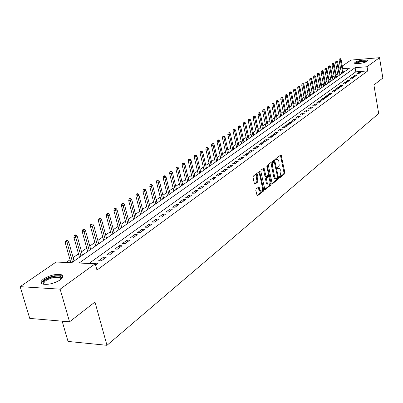 <?xml version="1.0" encoding="UTF-8"?>
<svg xmlns="http://www.w3.org/2000/svg" width="403" height="403" viewBox="0 0 403 403"><rect width="100%" height="100%" fill="white"/><g stroke="black" fill="none" stroke-linecap="round" stroke-linejoin="round"><path stroke-width="0.6" d="M279.309 177.446L279.768 177.854L284.624 173.894L284.886 172.58L281.052 154.802L275.859 158.646L275.667 159.578L275.929 160.026L277.687 159.371L278.886 161.427L279.183 165.376L278.634 166.766L277.682 167.608L277.496 168.54L277.753 168.983L279.526 168.308L280.69 170.328L280.982 171.759L280.13 176L279.496 176.514L279.309 177.446M43.68 278.876C49.997 275.189 55.871 273.798 61.291 274.705C63.81 275.717 63.523 277.425 60.42 279.813C54.188 283.526 48.305 284.961 42.758 284.11C40.119 283.062 40.426 281.319 43.68 278.876M354.932 62.324C357.068 60.672 366.463 59.241 367.41 60.43L367.052 61.321C364.982 62.979 355.491 64.43 354.554 63.241L354.932 62.324M256.086 188.967L255.794 190.362L257.22 195.989L263.411 191.183L263.698 189.808L259.592 171.431L253.341 176.056L253.049 177.451L254.343 183.546L255.059 184.146L257.598 182.141L257.89 180.751L257.255 177.748C257.018 175.139 257.572 173.869 258.907 173.94L259.92 175.668L262.373 187.35C262.605 189.974 262.046 191.244 260.701 191.158L259.734 189.481L258.953 186.901L256.086 188.967M342.263 66.052L350.968 60.092L379.52 57.689L382.85 78.036L373.913 84.988L378.684 113.54L106.971 345.311L94.967 302.038L69.553 321.811L60.143 289.168L20.15 286.659L56.098 262.041L71.699 262.716L349.592 68.117L342.721 68.661M379.52 57.689L367.047 66.732L355.108 67.679L79.104 263.038L95.229 263.738L60.143 289.168M95.229 263.738L96.962 270.075L367.753 70.928L367.047 66.732M272.03 183.033L272.705 183.612L278.231 179.103L278.498 177.768L274.589 159.81L268.695 164.187L268.413 165.537L272.03 183.033M270.922 185.063L264.912 189.737L260.837 171.411L261.124 170.036L263.92 168.081L266.161 176.529L268.096 175.204L268.378 173.849L266.836 166.419L267.244 165.442L271.199 183.708L270.922 185.063L270 185.073L264.65 189.425M358.484 73.905L360.484 72.449L358.489 72.605L356.489 74.056L358.484 73.905M355.119 76.353L357.144 74.877L355.144 75.029L353.109 76.499L355.119 76.353M351.698 78.837L353.758 77.341L351.743 77.487L349.678 78.983L351.698 78.837M348.227 81.361L350.318 79.839L348.293 79.985L346.197 81.502L348.227 81.361M344.706 83.92L346.827 82.378L344.792 82.524L342.666 84.061L344.706 83.92M341.129 86.519L343.28 84.952L341.235 85.098L339.074 86.66L341.129 86.519M337.497 89.159L339.684 87.572L337.623 87.713L335.432 89.3L337.497 89.159M333.805 91.844L336.026 90.227L333.956 90.368L331.729 91.98L333.805 91.844M330.057 94.569L332.314 92.927L330.233 93.063L327.971 94.7L330.057 94.569M326.249 97.335L328.541 95.667L326.45 95.803L324.153 97.466L326.249 97.335M322.38 100.146L324.712 98.453L322.607 98.584L320.269 100.276L322.38 100.146M318.451 103.002L320.818 101.284L318.702 101.415L316.33 103.133L318.451 103.002M314.456 105.908L316.859 104.16L314.733 104.286L312.32 106.034L314.456 105.908M310.396 108.86L312.839 107.082L310.698 107.208L308.25 108.981L310.396 108.86M306.27 111.858L308.753 110.054L306.602 110.175L304.109 111.979L306.27 111.858M302.074 114.91L304.597 113.072L302.431 113.193L299.897 115.026L302.074 114.91M297.807 118.014L300.376 116.145L298.195 116.26L295.621 118.124L297.807 118.014M293.465 121.167L296.079 119.268L293.888 119.379L291.268 121.273L293.465 121.167M289.052 124.376L291.712 122.441L289.505 122.552L286.84 124.482L289.052 124.376M284.563 127.635L287.268 125.671L285.052 125.776L282.342 127.741L284.563 127.635M279.994 130.96L282.745 128.96L280.518 129.061L277.758 131.056L279.994 130.96M275.35 134.335L278.146 132.3L275.904 132.401L273.098 134.431L275.35 134.335M270.62 137.776L273.466 135.705L271.209 135.796L268.358 137.866L270.62 137.776M265.804 141.277L268.7 139.166L266.433 139.257L263.527 141.362L265.804 141.277M260.902 144.838L263.854 142.692L261.572 142.778L258.61 144.919L260.902 144.838M255.91 148.465L258.917 146.279L256.62 146.36L253.608 148.541L255.91 148.465M250.827 152.158L253.89 149.936L251.583 150.012L248.51 152.233L250.827 152.158M245.654 155.921L248.767 153.659L246.45 153.729L243.321 155.991L245.654 155.921M240.379 159.754L243.553 157.447L241.221 157.513L238.032 159.82L240.379 159.754M235.004 163.663L238.244 161.311L235.891 161.371L232.647 163.719L235.004 163.663M229.529 167.643L232.828 165.245L230.466 165.301L227.156 167.693L229.529 167.643M223.952 171.698L227.312 169.255L224.934 169.305L221.564 171.743L223.952 171.698M218.26 175.834L221.685 173.34L219.297 173.386L215.862 175.874L218.26 175.834M212.462 180.05L215.953 177.511L213.55 177.547L210.044 180.086L212.462 180.05M206.543 184.352L210.109 181.758L207.686 181.793L204.114 184.378L206.543 184.352M200.513 188.735L204.145 186.095L201.712 186.121L198.064 188.755L200.513 188.735M194.352 193.213L198.064 190.518L195.611 190.533L191.893 193.223L194.352 193.213M188.07 197.777L191.858 195.027L189.39 195.037L185.597 197.782L188.07 197.777M181.662 202.437L185.521 199.631L183.043 199.636L179.174 202.437L181.662 202.437M175.114 207.197L179.058 204.331L176.564 204.326L172.61 207.187L175.114 207.197M168.434 212.054L172.459 209.127L169.95 209.117L165.915 212.038L168.434 212.054M161.608 217.016L165.719 214.028L163.195 214.003L159.074 216.99L161.608 217.016M154.636 222.083L158.837 219.031L156.293 219L152.087 222.048L154.636 222.083M147.513 227.262L151.805 224.144L149.246 224.103L144.944 227.216L147.513 227.262M140.229 232.556L144.617 229.367L142.047 229.317L137.65 232.501L140.229 232.556M132.789 237.966L137.272 234.702L134.688 234.647L130.194 237.901L132.789 237.966M125.177 243.498L129.766 240.163L127.162 240.092L122.567 243.422L125.177 243.498M117.394 249.155L122.089 245.744L119.469 245.664L114.769 249.069L117.394 249.155M109.435 254.943L114.23 251.452L111.601 251.361L106.79 254.842L109.435 254.943M101.284 260.862L106.196 257.295L103.546 257.19L98.629 260.756L101.284 260.862M367.753 70.928L355.824 71.845L88.982 263.466M95.576 265.013L97.974 263.27L95.309 263.159L94.549 263.708M337.633 73.855L336.042 74.963M334.122 76.298L332.49 77.426M330.556 78.771L328.888 79.93M326.939 81.285L325.236 82.469M323.266 83.834L321.523 85.048M319.539 86.428L317.75 87.668M315.75 89.058L313.922 90.327M311.907 91.728L310.033 93.028M308.003 94.443L306.084 95.773M304.033 97.199L302.069 98.564M300.003 99.999L297.993 101.395M295.908 102.841L293.847 104.271M291.747 105.732L289.636 107.198M287.515 108.674L285.354 110.175M283.213 111.661L281.002 113.198M278.846 114.694L276.579 116.271M274.403 117.782L272.075 119.399M269.879 120.92L267.501 122.577M265.285 124.114L262.847 125.812M260.61 127.363L258.111 129.101M255.855 130.668L253.291 132.446M251.014 134.028L248.389 135.851M246.087 137.448L243.397 139.322M241.075 140.934L238.319 142.848M235.972 144.476L233.146 146.44M230.778 148.087L227.876 150.102M225.489 151.76L222.516 153.825M220.103 155.503L217.051 157.623M214.613 159.316L211.484 161.487M209.021 163.2L205.812 165.431M203.329 167.159L200.034 169.446M197.52 171.189L194.14 173.537M191.601 175.3L188.13 177.713M185.566 179.496L182.005 181.97M179.416 183.768L175.758 186.307M173.139 188.125L169.386 190.735M166.736 192.574L162.883 195.254M160.208 197.112L156.248 199.863M153.538 201.742L149.473 204.568M146.737 206.472L142.556 209.374M139.786 211.298L135.494 214.28M132.693 216.225L128.28 219.292M125.449 221.257L120.91 224.411M118.044 226.4L113.379 229.645M110.482 231.654L105.682 234.989M102.75 237.029L97.813 240.455M94.841 242.52L89.763 246.047M86.761 248.137L81.532 251.764M78.489 253.88L73.109 257.618M70.031 259.759L66.117 262.474M341.356 72.953L339.633 73.089M62.153 321.181L68.036 341.432L106.971 345.311M69.553 321.811L29.736 318.405L20.15 286.659M338.807 68.419L340.364 67.351M340.626 68.827L338.903 68.963M355.824 71.845L355.108 67.679M358.489 72.605L358.69 73.754M355.144 75.029L355.34 76.187M351.743 77.487L351.945 78.656M348.293 79.985L348.499 81.164M344.792 82.524L344.998 83.708M341.235 85.098L341.447 86.287M337.623 87.713L337.84 88.912M333.956 90.368L334.173 91.577M330.233 93.063L330.455 94.282M326.45 95.803L326.672 97.027M322.607 98.584L322.833 99.818M318.702 101.415L318.934 102.654M314.733 104.286L314.965 105.536M310.698 107.208L310.94 108.467M306.602 110.175L306.844 111.445M302.431 113.193L302.678 114.467M298.195 116.26L298.447 117.545M293.888 119.379L294.14 120.673M289.505 122.552L289.767 123.857M285.052 125.776L285.314 127.091M280.518 129.061L280.785 130.386M275.904 132.401L276.176 133.736M271.209 135.796L271.486 137.146M266.433 139.257L266.715 140.612M261.572 142.778L261.854 144.143M256.62 146.36L256.907 147.74M251.583 150.012L251.875 151.402M246.45 153.729L246.747 155.13M241.221 157.513L241.523 158.923M235.891 161.371L236.203 162.792M230.466 165.301L230.778 166.736M224.934 169.305L225.252 170.751M219.297 173.386L219.62 174.847M213.55 177.547L213.877 179.018M207.686 181.793L208.024 183.274M201.712 186.121L202.054 187.617M195.611 190.533L195.964 192.04M189.39 195.037L189.748 196.558M183.043 199.636L183.41 201.168M176.564 204.326L176.937 205.873M169.95 209.117L170.328 210.678M163.195 214.003L163.583 215.58M156.293 219L156.691 220.587M149.246 224.103L149.649 225.705M142.047 229.317L142.461 230.934M134.688 234.647L135.106 236.279M127.162 240.092L127.59 241.74M119.469 245.664L119.908 247.326M111.601 251.361L112.049 253.044M103.546 257.19L104.004 258.887M95.309 263.159L95.778 264.867M278.78 168.323L277.682 168.464L278.594 168.444M276.947 159.392L275.859 159.528L276.775 159.502M279.319 177.491L283.717 173.91L283.979 172.6L280.407 155.13M273.385 161.628L271.995 162.721L271.456 165.351L273.728 176.877L274.645 176.862L275.798 178.867L277.45 178.181L277.637 177.244L273.934 160.132M272.131 183.34L277.319 179.118L277.607 177.909M274.262 161.583L272.781 162.958L272.373 165.331L274.645 176.862M273.728 176.877L274.881 178.882L275.733 178.831M265.496 176.539L264.867 175.91L263.255 168.394M268.388 174.6L268.806 176.61M270.01 182.433L270.277 183.718L271.199 183.708M267.335 183.294L268.302 184.967C269.597 185.032 270.131 183.783 269.904 181.219L268.695 176.529L266.766 177.854L266.484 179.219L267.335 183.294L266.408 183.305L267.375 184.977L268.076 184.972M268.438 176.534L267.456 176.585L268.383 176.569M266.408 183.305L265.557 179.229L265.839 177.869L267.456 176.585M270 185.073L270.277 183.718M260.519 191.158L259.769 191.163L258.797 189.486L258.278 187.214M258.177 173.955L257.97 173.955C256.635 173.889 256.081 175.154 256.318 177.763L257.255 177.748M254.459 183.889L256.661 182.151L256.953 180.766L256.318 177.763M259.587 174.69L258.917 171.743M256.963 195.682L262.479 191.193L262.766 189.813L262.484 188.488M340.49 58.692L339.361 58.989L340.49 58.692L341.134 59.664L339.099 60.198L341.502 73.779M340.147 58.924L342.777 72.888M341.134 59.664L343.391 72.459M339.099 60.198L339.361 58.989M355.431 63.568L355.854 62.908C357.904 61.316 367.073 60.128 366.765 61.508M366.292 61.755C363.4 61.14 360.07 61.649 356.312 63.286L355.955 63.634M367.39 61.024C363.682 60.339 359.577 60.989 355.083 62.974M43.932 284.362C41.554 281.647 44.919 279.002 54.032 276.413C58.838 275.607 61.432 276.09 61.82 277.863L61.397 279.042M61.206 279.208L61.301 278.69L59.921 277.279L54.088 277.345C46.365 279.435 43.061 281.783 44.184 284.392M62.989 276.715L61.523 275.753L54.284 275.833C46.728 277.677 42.411 280.161 41.333 283.294M337.014 61.009L335.875 61.306L337.014 61.009L337.664 61.986L335.613 62.525L338.046 76.197M336.666 61.241L339.326 75.306M337.664 61.986L339.951 74.867M335.613 62.525L335.875 61.306M333.488 63.362L332.334 63.664L333.488 63.362L334.142 64.344L332.072 64.888L334.545 78.656M333.13 63.598L335.825 77.754M334.142 64.344L336.46 77.311M332.072 64.888L332.334 63.664M329.906 65.749L328.747 66.052L329.906 65.749L330.571 66.737L329.921 67.17L328.48 67.291L330.984 81.144M329.543 65.986L332.274 80.242M330.571 66.737L332.918 79.794M328.48 67.291L328.747 66.052M326.269 68.172L325.1 68.48L326.269 68.172L326.939 69.17L326.279 69.608L324.833 69.724L327.377 83.673M325.901 68.414L328.672 82.766M326.939 69.17L329.322 82.313M324.833 69.724L325.1 68.48M322.576 70.631L321.398 70.943L322.576 70.631L323.256 71.633L322.586 72.082L321.131 72.197L323.71 86.242M322.204 70.878L325.009 85.33M323.256 71.633L325.669 84.867M321.131 72.197L321.398 70.943M318.828 73.129L317.64 73.447L318.828 73.129L319.514 74.142L318.833 74.595L317.373 74.706L319.987 88.846M318.451 73.381L321.292 87.935M319.514 74.142L321.967 87.461M317.373 74.706L317.64 73.447M315.025 75.668L313.821 75.986L315.025 75.668L315.715 76.686L315.025 77.144L313.554 77.255L316.204 91.496M314.637 75.925L317.519 90.574M315.715 76.686L318.204 90.096M313.554 77.255L313.821 75.986M311.156 78.242L309.947 78.565L311.156 78.242L311.857 79.265L311.156 79.739L309.68 79.844L312.365 94.181M310.768 78.504L313.685 93.259M311.857 79.265L314.38 92.776M309.68 79.844L309.947 78.565M307.232 80.862L306.008 81.189L307.232 80.862L307.937 81.89L307.222 82.368L305.741 82.474L308.466 96.911M306.834 81.124L309.791 95.99M307.937 81.89L310.496 95.491M305.741 82.474L306.008 81.189M303.242 83.522L302.008 83.849L303.242 83.522L303.953 84.559L303.232 85.043L301.741 85.149L304.507 99.687M302.839 83.789L305.837 98.755M303.953 84.559L306.552 98.256M301.741 85.149L302.008 83.849M299.187 86.222L297.943 86.554L299.187 86.222L299.908 87.265L299.177 87.758L297.676 87.864L300.482 102.503M298.779 86.494L301.817 101.571M299.908 87.265L302.547 101.062M297.676 87.864L297.943 86.554M295.072 88.967L293.817 89.305L295.072 88.967L295.797 90.02L295.051 90.519L293.545 90.62L296.396 105.369M294.653 89.244L297.736 104.427M295.797 90.02L298.477 103.909M293.545 90.62L293.817 89.305M290.885 91.758L289.621 92.096L290.885 91.758L291.621 92.816L290.86 93.325L289.344 93.425L292.24 108.276M290.462 92.04L293.585 107.334M291.621 92.816L294.341 106.81M289.344 93.425L289.621 92.096M286.629 94.594L285.354 94.937L286.629 94.594L287.374 95.657L286.604 96.176L285.077 96.277L288.019 111.233M286.201 94.881L289.369 110.286M287.374 95.657L290.135 109.752M285.077 96.277L285.354 94.937M282.307 97.476L281.017 97.823L282.307 97.476L283.062 98.549L282.276 99.073L280.74 99.173L283.727 114.24M281.868 97.768L285.087 113.288M283.062 98.549L285.863 112.744M280.74 99.173L281.017 97.823M277.909 100.407L276.609 100.755L277.909 100.407L278.669 101.485L277.874 102.019L276.332 102.115L279.365 117.293M277.466 100.705L280.73 116.341M278.669 101.485L281.516 115.787M276.332 102.115L276.609 100.755M273.441 103.39L272.126 103.742L273.441 103.39L274.211 104.473L273.4 105.017L271.849 105.112L274.927 120.401M272.987 103.687L276.297 119.444M274.211 104.473L277.103 118.88M271.849 105.112L272.126 103.742M268.892 106.417L267.567 106.775L268.892 106.417L269.672 107.51L268.846 108.064L267.285 108.155L270.418 123.56M268.433 106.724L271.793 122.598M269.672 107.51L272.609 122.023M267.285 108.155L267.567 106.775M264.267 109.5L262.927 109.863L264.267 109.5L265.058 110.603L264.217 111.163L262.65 111.253L265.829 126.774M263.799 109.812L267.209 125.807M265.058 110.603L268.04 125.222M262.65 111.253L262.927 109.863M259.562 112.639L258.212 113.001L259.562 112.639L260.363 113.747L259.507 114.316L257.93 114.402L261.164 130.043M259.089 112.951L262.549 129.071M260.363 113.747L263.396 128.476M257.93 114.402L258.212 113.001M254.777 115.827L253.411 116.195L254.777 115.827L255.588 116.946L254.716 117.525L253.129 117.611L256.414 133.363M254.293 116.15L257.809 132.391M255.588 116.946L258.671 131.786M253.129 117.611L253.411 116.195M249.91 119.071L248.53 119.444L249.91 119.071L250.726 120.2L249.845 120.789L248.248 120.87L251.583 136.748M249.417 119.399L252.983 135.766M250.726 120.2L253.86 135.156M248.248 120.87L248.53 119.444M244.953 122.376L243.558 122.754L244.953 122.376L245.78 123.509L244.883 124.114L243.276 124.189L246.671 140.189M244.45 122.708L248.077 139.206M245.78 123.509L248.963 138.582M243.276 124.189L243.558 122.754M239.906 125.741L238.5 126.124L239.906 125.741L240.747 126.88L239.83 127.494L238.213 127.57L241.669 143.695M239.397 126.079L243.08 142.702M240.747 126.88L243.986 142.073M238.213 127.57L238.5 126.124M234.773 129.161L233.352 129.549L234.773 129.161L235.619 130.315L234.687 130.935L233.065 131.01L236.576 147.261M234.254 129.509L237.992 146.269M235.619 130.315L238.914 145.619M233.065 131.01L233.352 129.549M229.544 132.647L228.108 133.04L229.544 132.647L230.4 133.806L229.453 134.441L227.821 134.511L231.393 150.888M229.015 133L232.813 149.891M230.4 133.806L233.75 149.236M227.821 134.511L228.108 133.04M224.219 136.199L222.768 136.592L224.219 136.199L225.091 137.368L224.123 138.012L222.481 138.078L226.113 154.586M223.68 136.557L227.539 153.588M225.091 137.368L228.496 152.918M222.481 138.078L222.768 136.592M218.794 139.811L217.328 140.214L218.794 139.811L219.675 140.99L218.693 141.649L217.041 141.715L220.733 158.354M218.245 140.179L222.169 157.346M219.675 140.99L223.141 156.666M217.041 141.715L217.328 140.214M213.268 143.498L211.787 143.901L213.268 143.498L214.159 144.682L213.157 145.352L211.494 145.412L215.257 162.187M212.708 143.866L216.698 161.18M214.159 144.682L217.691 160.485M211.494 145.412L211.787 143.901M207.641 147.251L206.14 147.659L207.641 147.251L208.542 148.445L207.52 149.125L205.852 149.186L209.676 166.091M207.071 147.629L211.122 165.079M208.542 148.445L212.134 164.374M205.852 149.186L206.14 147.659M201.903 151.075L200.387 151.488L201.903 151.075L202.82 152.279L201.777 152.974L200.095 153.029L203.994 170.076M201.324 151.457L205.444 169.059M202.82 152.279L206.477 168.338M200.095 153.029L200.387 151.488M196.054 154.969L194.523 155.392L196.054 154.969L196.986 156.183L195.923 156.893L194.231 156.943L198.2 174.131M195.465 155.367L199.656 173.114M196.986 156.183L200.704 172.378M194.231 156.943L194.523 155.392M190.095 158.943L188.549 159.371L190.095 158.943L191.037 160.167L189.954 160.893L188.251 160.938L192.291 178.267M189.491 159.346L193.757 177.244M191.037 160.167L194.825 176.494M188.251 160.938L188.549 159.371M184.015 162.993L182.453 163.432L184.015 162.993L184.972 164.228L183.869 164.968L182.156 165.008L186.272 182.483M183.4 163.406L187.738 181.456M184.972 164.228L188.831 180.69M182.156 165.008L182.453 163.432M177.819 167.129L176.237 167.567L177.819 167.129L178.786 168.368L177.658 169.124L175.94 169.159L180.131 186.785M177.189 167.547L181.607 185.753M178.786 168.368L182.72 184.972M175.94 169.159L176.237 167.567M171.497 171.34L169.895 171.789L171.497 171.34L172.479 172.595L171.325 173.361L169.598 173.396L173.869 191.168M170.857 171.769L175.35 190.135M172.479 172.595L176.484 189.339M169.598 173.396L169.895 171.789M165.044 175.643L163.427 176.091L165.044 175.643L166.041 176.902L164.867 177.688L163.129 177.713L167.482 195.641M164.394 176.076L168.968 194.604M166.041 176.902L170.126 193.793M163.129 177.713L163.427 176.091M158.465 180.03L156.822 180.489L158.465 180.03L159.472 181.3L158.278 182.101L156.525 182.126L160.963 200.205M157.795 180.473L162.454 199.163M159.472 181.3L163.638 198.336M156.525 182.126L156.822 180.489M151.745 184.509L150.767 184.519L150.087 184.972L151.065 184.962L151.745 184.509L152.767 185.788L151.548 186.604L149.79 186.624L154.314 204.865M151.065 184.962L155.81 203.817M152.767 185.788L157.014 202.971M149.79 186.624L150.087 184.972M144.889 189.078L143.901 189.088L143.211 189.551L144.193 189.541L144.889 189.078L145.926 190.372L144.682 191.203L142.909 191.218L147.523 209.62M144.193 189.541L149.024 208.568M145.926 190.372L150.254 207.706M142.909 191.218L143.211 189.551M137.886 193.747L136.894 193.752L136.189 194.226L137.176 194.221L137.886 193.747L138.939 195.047L137.665 195.903L135.887 195.908L140.592 214.472M137.176 194.221L142.098 213.419M138.939 195.047L143.357 212.537M135.887 195.908L136.189 194.226M130.733 198.513L129.736 198.518L129.015 198.996L130.008 198.996L130.733 198.513L131.806 199.828L130.501 200.699L128.713 200.699L133.514 219.428M130.008 198.996L135.025 218.371M131.806 199.828L136.31 217.474M128.713 200.699L129.015 198.996M123.429 203.384L122.426 203.384L121.686 203.873L122.688 203.878L123.429 203.384L124.517 204.709L123.187 205.595L121.384 205.59L126.285 224.491M122.688 203.878L127.801 223.433M124.517 204.709L129.111 222.511M121.384 205.59L121.686 203.873M115.963 208.361L114.956 208.356L114.2 208.86L115.208 208.865L115.963 208.361L117.066 209.696L115.711 210.603L113.898 210.593L118.9 229.665M115.208 208.865L120.416 228.602M117.066 209.696L121.756 227.66M113.898 210.593L114.2 208.86M108.331 213.444L107.324 213.439L106.548 213.953L107.561 213.958L108.331 213.444L109.455 214.789L108.069 215.721L106.246 215.701L111.354 234.949M107.561 213.958L112.875 233.881M109.455 214.789L114.245 232.924M106.246 215.701L106.548 213.953M100.533 218.643L99.516 218.633L98.73 219.156L99.748 219.172L100.533 218.643L101.677 220.003L100.256 220.95L98.423 220.925L103.642 240.349M99.748 219.172L105.168 239.281M101.677 220.003L106.568 238.299M98.423 220.925L98.73 219.156M92.559 223.957L91.536 223.942L90.73 224.481L91.753 224.496L92.559 223.957L93.718 225.327L92.267 226.3L90.428 226.269L95.753 245.87M91.753 224.496L97.284 244.802M93.718 225.327L98.715 243.8M90.428 226.269L90.73 224.481M84.403 229.393L83.376 229.372L82.55 229.927L83.582 229.947L84.403 229.393L85.582 230.773L84.101 231.77L82.247 231.73L87.688 251.517M83.582 229.947L89.224 250.444M85.582 230.773L90.685 249.422M82.247 231.73L82.55 229.927M76.061 234.954L75.029 234.934L74.182 235.493L75.22 235.518L76.061 234.954L77.26 236.349L75.739 237.367L73.88 237.317L79.441 257.295M75.22 235.518L80.978 256.217M77.26 236.349L82.474 255.17M73.88 237.317L74.182 235.493M67.528 240.646L66.485 240.616L65.618 241.196L66.661 241.221L67.528 240.646L68.742 242.052L67.19 243.09L65.316 243.034L70.852 262.68M66.661 241.221L72.54 262.126M68.742 242.052L74.076 261.053M65.316 243.034L65.618 241.196M279.516 177.854L279.768 177.854M280.518 155.472L281.43 155.447M283.979 172.6L284.886 172.58M283.717 173.91L284.624 173.894M274.05 160.48L274.967 160.459M277.642 177.783L278.498 177.768M277.319 179.118L278.231 179.103M272.327 183.617L272.705 183.612M273.138 161.633L274.06 161.608M272.458 162.162L273.375 162.142M271.582 166.444L272.499 166.424M264.847 189.697L265.245 189.692M263.371 168.746L264.297 168.726M264.867 175.91L265.794 175.894M266.826 165.91L267.511 165.895M265.839 177.869L266.766 177.854M265.557 179.229L266.484 179.219M258.383 187.541L259.32 187.531M258.797 189.486L259.734 189.481M256.953 180.766L257.89 180.751M256.661 182.151L257.598 182.141M254.661 184.146L255.059 184.146M259.038 172.096L259.975 172.081M262.766 189.813L263.698 189.808M262.479 191.193L263.411 191.183M257.159 195.949L257.567 195.949M273.345 161.603L274.095 161.583M274.881 178.882L275.798 178.867M263.658 168.086L263.92 168.081M265.234 176.544L266.161 176.529M267.375 184.977L268.302 184.967M258.671 186.901L258.953 186.901M259.769 191.163L260.701 191.158M259.32 171.436L259.592 171.431M61.301 278.69L61.82 277.863M60.606 279.682L59.921 277.279"/></g></svg>
